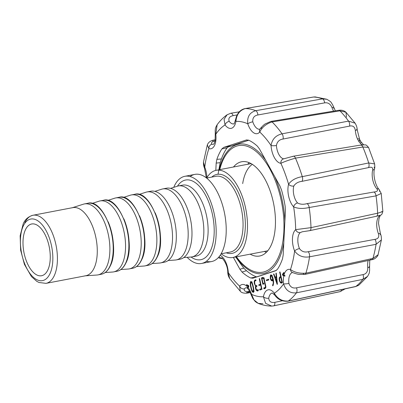 <?xml version="1.0" encoding="UTF-8"?>
<svg xmlns="http://www.w3.org/2000/svg" width="403" height="403" viewBox="0 0 403 403"><rect width="100%" height="100%" fill="white"/><g stroke="black" fill="none" stroke-linecap="round" stroke-linejoin="round"><path stroke-width="0.6" d="M47.786 270.07A26.346 12.946 -100.8 0 0 47.368 240.052A26.346 12.946 -100.8 0 0 31.676 223.977A26.346 12.946 -100.8 0 0 23.913 252.288A26.346 12.946 -100.8 0 0 41.58 275.733A26.346 12.946 -100.8 0 0 47.786 270.07A26.346 12.946 -100.8 0 0 37.847 225.599A26.346 12.946 -100.8 0 0 24.251 253.9A26.346 12.946 -100.8 0 0 47.786 270.07M23.354 225.811A31.338 15.395 79.2 0 1 51.352 245.044A31.338 15.395 79.2 0 1 35.177 278.71A31.338 15.395 79.2 0 1 23.354 225.811A31.338 15.395 79.2 0 1 51.352 245.044A31.338 15.395 79.2 0 1 35.177 278.71A31.338 15.395 79.2 0 1 23.354 225.811M32.96 215.262A34.668 17.032 79.2 0 1 53.609 236.41A34.668 17.032 79.2 0 1 54.158 275.909A34.668 17.032 79.2 0 1 45.992 283.359L38.98 282.488L36.774 281.324L31.429 276.554L24.427 264.398L20.629 250.147L20.15 235.78L23.203 223.826C25.072 219.428 28.326 216.577 32.96 215.262A34.668 17.032 79.2 0 1 53.609 236.41A34.668 17.032 79.2 0 1 54.158 275.909A34.668 17.032 79.2 0 1 45.992 283.359L85.849 275.733A34.668 17.032 -100.8 0 0 94.015 268.277A34.668 17.032 -100.8 0 0 93.466 228.783A34.668 17.032 -100.8 0 0 72.817 207.631L32.96 215.262A34.668 17.032 79.2 0 0 24.795 222.713M84.847 275.859A34.668 17.032 -100.8 0 0 94.015 268.277A34.668 17.032 -100.8 0 0 93.133 227.846A34.668 17.032 -100.8 0 0 71.835 207.883M85.355 275.828L96.942 275.027A36.124 17.747 -100.8 0 0 106.493 267.124A36.124 17.747 -100.8 0 0 105.576 224.995A36.124 17.747 -100.8 0 0 83.386 204.19L72.318 207.726M109.818 266.489A36.124 17.747 -100.8 0 0 109.243 225.332A36.124 17.747 -100.8 0 0 87.728 203.293L84.403 203.933A36.124 17.747 -100.8 0 1 105.924 225.967A36.124 17.747 -100.8 0 1 106.493 267.124A36.124 17.747 -100.8 0 1 97.984 274.891L101.309 274.257A36.124 17.747 -100.8 0 0 109.818 266.489A36.124 17.747 -100.8 0 0 109.243 225.332A36.124 17.747 -100.8 0 0 87.728 203.293C104.13 197.974 121.227 246.304 110.079 266.302C107.838 270.876 104.916 273.526 101.309 274.257A36.124 17.747 -100.8 0 0 109.818 266.489M108.17 221.786A34.734 17.062 79.2 0 1 113.48 249.522A34.734 17.062 79.2 0 0 108.17 221.786M105.198 272.539L112.598 272.03A36.124 17.747 -100.8 0 0 122.154 264.126A36.124 17.747 -100.8 0 0 121.232 221.998A36.124 17.747 -100.8 0 0 99.042 201.193L91.975 203.455M125.474 263.491A36.124 17.747 -100.8 0 0 124.9 222.335A36.124 17.747 -100.8 0 0 103.385 200.296L100.065 200.936A36.124 17.747 -100.8 0 1 121.58 222.97A36.124 17.747 -100.8 0 1 122.154 264.126A36.124 17.747 -100.8 0 1 113.646 271.894L116.966 271.259A36.124 17.747 -100.8 0 0 125.474 263.491A36.124 17.747 -100.8 0 0 124.9 222.335A36.124 17.747 -100.8 0 0 103.385 200.296C119.787 194.976 136.884 243.306 125.741 263.305C123.499 267.879 120.573 270.529 116.966 271.259A36.124 17.747 -100.8 0 0 125.474 263.491M123.832 218.789A34.734 17.062 79.2 0 1 129.141 246.525A34.734 17.062 79.2 0 0 123.832 218.789M120.86 269.542L128.26 269.033A36.124 17.747 -100.8 0 0 137.811 261.129A36.124 17.747 -100.8 0 0 136.889 219A36.124 17.747 -100.8 0 0 114.699 198.195L107.636 200.457M141.136 260.494A36.124 17.747 -100.8 0 0 140.561 219.338A36.124 17.747 -100.8 0 0 119.041 197.304L115.721 197.938A36.124 17.747 -100.8 0 1 137.242 219.973A36.124 17.747 -100.8 0 1 137.811 261.129A36.124 17.747 -100.8 0 1 129.303 268.897L132.627 268.262A36.124 17.747 -100.8 0 0 141.136 260.494A36.124 17.747 -100.8 0 0 140.561 219.338A36.124 17.747 -100.8 0 0 119.041 197.304C135.443 191.984 152.546 240.309 141.398 260.313C139.156 264.882 136.234 267.532 132.627 268.262A36.124 17.747 -100.8 0 0 141.136 260.494M139.488 215.791A34.734 17.062 79.2 0 1 144.798 243.528A34.734 17.062 79.2 0 0 139.488 215.791M136.516 266.544L143.916 266.035A36.124 17.747 -100.8 0 0 153.472 258.137A36.124 17.747 -100.8 0 0 152.551 216.003A36.124 17.747 -100.8 0 0 130.36 195.198L123.293 197.46M156.792 257.497A36.124 17.747 -100.8 0 0 156.218 216.34A36.124 17.747 -100.8 0 0 134.703 194.306L131.383 194.941A36.124 17.747 -100.8 0 1 152.898 216.975A36.124 17.747 -100.8 0 1 153.472 258.137A36.124 17.747 -100.8 0 1 144.964 265.899L148.284 265.265A36.124 17.747 -100.8 0 0 156.792 257.497A36.124 17.747 -100.8 0 0 156.218 216.34A36.124 17.747 -100.8 0 0 134.703 194.306C151.105 188.987 168.202 237.312 157.059 257.316C154.817 261.885 151.891 264.534 148.284 265.265A36.124 17.747 -100.8 0 0 156.792 257.497M155.15 212.794A34.734 17.062 79.2 0 1 160.459 240.531A34.734 17.062 79.2 0 0 155.15 212.794M152.173 263.552L159.578 263.038A36.124 17.747 -100.8 0 0 169.129 255.139A36.124 17.747 -100.8 0 0 168.207 213.006A36.124 17.747 -100.8 0 0 146.017 192.206L138.954 194.463M162.48 262.328A36.124 17.747 -100.8 0 0 172.927 254.409A36.124 17.747 -100.8 0 1 164.419 262.177L160.621 262.902A36.124 17.747 -100.8 0 0 169.129 255.139A36.124 17.747 -100.8 0 0 168.555 213.978A36.124 17.747 -100.8 0 0 147.04 191.944L150.838 191.218A36.124 17.747 -100.8 0 1 172.353 213.252A36.124 17.747 -100.8 0 1 172.927 254.409A36.124 17.747 -100.8 0 0 171.703 211.474A36.124 17.747 -100.8 0 0 148.979 191.793M168.147 260.529L175.234 260.041A36.124 17.747 -100.8 0 0 184.786 252.142A36.124 17.747 -100.8 0 0 183.869 210.008A36.124 17.747 -100.8 0 0 161.679 189.209L154.908 191.37M178.136 259.33A36.124 17.747 -100.8 0 0 188.584 251.412A36.124 17.747 -100.8 0 1 180.076 259.179L176.277 259.905A36.124 17.747 -100.8 0 0 184.786 252.142A36.124 17.747 -100.8 0 0 184.216 210.986A36.124 17.747 -100.8 0 0 162.696 188.947L166.494 188.221A36.124 17.747 -100.8 0 1 188.01 210.255A36.124 17.747 -100.8 0 1 188.584 251.412A36.124 17.747 -100.8 0 0 187.36 208.477A36.124 17.747 -100.8 0 0 164.636 188.795M183.803 257.532L190.891 257.043A36.124 17.747 -100.8 0 0 200.447 249.145A36.124 17.747 -100.8 0 0 199.525 207.011A36.124 17.747 -100.8 0 0 177.335 186.211L170.57 188.372M182.63 185.133A36.124 17.747 79.2 0 1 204.145 207.167A36.124 17.747 79.2 0 1 204.719 248.324A36.124 17.747 79.2 0 1 196.211 256.091L191.939 256.913A36.124 17.747 -100.8 0 0 200.447 249.145A36.124 17.747 -100.8 0 0 199.873 207.988A36.124 17.747 -100.8 0 0 178.358 185.949L182.63 185.133A36.124 17.747 79.2 0 1 204.145 207.167A36.124 17.747 79.2 0 1 204.719 248.324A36.124 17.747 79.2 0 1 196.211 256.091M177.486 186.161A40.562 19.928 79.2 0 1 212.784 216.139A40.562 19.928 79.2 0 1 191.052 257.033A40.562 19.928 79.2 0 0 212.784 216.139A40.562 19.928 79.2 0 0 177.486 186.161M212.008 253.93A44.375 21.802 -100.8 0 0 205.933 191.47A44.375 21.802 -100.8 0 0 173.743 187.36A44.375 21.802 -100.8 0 1 184.871 176.302A44.375 21.802 -100.8 0 1 211.303 203.374A44.375 21.802 -100.8 0 1 212.008 253.93A44.375 21.802 -100.8 0 1 187.133 257.305A44.375 21.802 -100.8 0 0 201.555 263.466A44.375 21.802 -100.8 0 0 212.008 253.93M201.555 263.466L211.59 261.547A44.375 21.802 -100.8 0 0 222.043 252.006A44.375 21.802 -100.8 0 0 221.338 201.45A44.375 21.802 -100.8 0 0 194.906 174.383L184.871 176.302M206.341 261.295A44.375 21.802 -100.8 0 0 222.043 252.006A44.375 21.802 -100.8 0 0 219.539 196.785A44.375 21.802 -100.8 0 0 190.12 176.554M230.355 252.026A38.552 18.941 79.2 0 0 239.432 243.739A38.552 18.941 79.2 0 0 238.823 199.817A38.552 18.941 79.2 0 0 215.862 176.302A38.552 18.941 79.2 0 1 238.823 199.817A38.552 18.941 79.2 0 1 239.432 243.739A38.552 18.941 79.2 0 1 230.355 252.026L221.101 253.799M211.761 177.088A40.214 19.757 79.2 0 1 243.936 210.18A40.214 19.757 79.2 0 1 226.254 252.812A40.214 19.757 79.2 0 0 243.936 210.18A40.214 19.757 79.2 0 0 211.761 177.088M243.321 247.936A44.375 21.802 -100.8 0 0 238.385 187.546A44.375 21.802 -100.8 0 0 206.679 178.061A44.375 21.802 -100.8 0 1 216.189 170.308A44.375 21.802 -100.8 0 1 242.621 197.379A44.375 21.802 -100.8 0 1 243.321 247.936A44.375 21.802 -100.8 0 1 221.171 253.784A44.375 21.802 -100.8 0 0 232.874 257.477A44.375 21.802 -100.8 0 0 243.321 247.936M252.303 164.359A44.375 21.802 -100.8 0 0 242.682 183.592M264.398 251.442A47.977 23.57 -100.8 0 0 266.328 252.374A47.977 23.57 -100.8 0 1 264.398 251.442M249.165 162.691A47.977 23.57 -100.8 0 0 247.719 164.273A47.977 23.57 -100.8 0 1 249.165 162.691M250.167 254.167A47.977 23.57 -100.8 0 0 259.648 256.021A47.977 23.57 -100.8 0 0 273.778 204.467A47.977 23.57 -100.8 0 0 241.609 161.774A47.977 23.57 -100.8 0 0 233.483 166.998A47.977 23.57 -100.8 0 1 273.778 204.467A47.977 23.57 -100.8 0 1 250.167 254.167M223.343 159.467A64.43 31.656 -100.8 0 0 219.746 169.628A64.43 31.656 -100.8 0 1 223.343 159.467A64.43 31.656 -100.8 0 1 268.222 166.147A64.43 31.656 -100.8 0 1 279.949 253.381A64.43 31.656 -100.8 0 1 236.43 256.792A64.43 31.656 -100.8 0 0 279.949 253.381A64.43 31.656 -100.8 0 0 268.222 166.147A64.43 31.656 -100.8 0 0 223.343 159.467M223.071 158.344A65.82 32.336 -100.8 0 0 219.151 169.744A65.82 32.336 -100.8 0 1 223.071 158.344A65.82 32.336 -100.8 0 1 265.728 160.293A65.82 32.336 -100.8 0 0 223.071 158.344M235.831 256.907A65.82 32.336 -100.8 0 0 281.868 251.26A65.82 32.336 -100.8 0 0 283.808 242.581A65.82 32.336 -100.8 0 1 281.868 251.26A65.82 32.336 -100.8 0 1 235.831 256.907M284.896 220.985A65.82 32.336 -100.8 0 0 274.866 176.841A65.82 32.336 -100.8 0 1 284.896 220.985M247.477 140.612L227.645 147.181A70.721 34.744 -100.8 0 0 220.144 162.787A70.721 34.744 -100.8 0 1 227.645 147.181L248.782 140.229M218.043 174.252L220.144 162.787M243.654 267.985L235.624 256.948L243.654 267.985A70.721 34.744 -100.8 0 0 256.635 276.901L276.488 270.332L256.635 276.901A70.721 34.744 -100.8 0 1 243.654 267.985M229.619 278.513L240.264 291.228L239.614 286.145A3.884 3.133 -140.3 0 0 244.369 288.901C243.765 291.021 245.306 291.848 248.994 291.379L249.603 291.248L248.994 291.379A3.884 1.919 -102.4 0 1 247.86 293.036A3.884 1.919 -102.4 0 0 248.994 291.379C245.306 291.848 243.765 291.021 244.369 288.901A11.622 5.707 79.2 0 1 246.243 287.682A11.622 5.707 79.2 0 0 244.369 288.901A3.884 3.133 -140.3 0 1 239.614 286.145L240.269 291.233C241.609 292.885 244.137 293.49 247.86 293.036A3.884 1.919 -102.4 0 1 246.591 292.543L249.905 291.812M273.395 305.897A3.884 1.955 -102.1 0 0 273.607 305.877A3.884 1.955 -102.1 0 1 273.395 305.897L339.941 291.636A3.884 1.95 -102.1 0 0 340.177 291.616A3.884 1.95 -102.1 0 0 341.396 289.661A3.884 1.95 -102.1 0 1 340.177 291.616L273.607 305.877A3.884 1.955 -102.1 0 0 274.821 302.346L282.236 300.789L274.821 302.346C271.113 302.94 269.083 301.555 268.736 298.195A11.622 5.707 79.2 0 1 272.247 292.976A11.622 5.707 79.2 0 0 268.736 298.195A3.884 2.08 -169.8 0 1 263.431 296.779L265.637 303.383L271.708 306.079L273.607 305.877A3.884 1.955 -102.1 0 0 274.821 302.346C271.113 302.94 269.083 301.555 268.736 298.195A3.884 2.08 -169.8 0 1 263.431 296.779A15.5 7.617 -100.8 0 1 274.327 293.218C277.591 298.814 282.241 301.419 288.281 301.036L355.814 286.452L358.997 285.012L367.501 276.483M358.252 285.505L355.431 286.634A3.884 1.869 -102.2 0 0 355.814 286.452A3.884 1.869 -102.2 0 1 355.431 286.634L287.918 301.202A3.884 1.864 -102.2 0 0 288.281 301.036L355.814 286.452A98.644 48.461 79.2 0 0 362.841 279.37A3.884 1.98 -101.5 0 0 363.017 274.614C366.307 273.919 367.884 271.602 367.748 267.673A13.244 6.508 79.2 0 1 368.156 260.514A13.244 6.508 79.2 0 0 367.748 267.673A3.884 0.584 174.1 0 0 369.581 266.977A3.884 0.584 174.1 0 1 367.748 267.673C367.884 271.602 366.307 273.919 363.017 274.614A3.884 1.98 -101.5 0 1 362.841 279.37L296.437 292.82A3.884 1.98 -101.4 0 0 296.497 287.823L363.017 274.614L296.497 287.823C292.81 288.568 290.276 287.107 288.901 283.44A11.622 5.707 79.2 0 1 292.502 272.564L292.628 272.594A3.884 3.269 -72.5 0 1 290.477 269.526C294.522 272.413 299.656 273.627 305.882 273.169L372.906 258.419L378.059 254.812C378.362 254.953 376.145 259.008 371.863 259.703A3.884 1.909 -102.4 0 0 372.906 258.419L378.064 254.787L381.389 239.921L376.059 244.319A98.644 48.461 79.2 0 1 372.906 258.419A3.884 1.909 -102.4 0 1 371.863 259.703L304.849 274.413A3.884 1.904 -102.4 0 0 305.882 273.169L372.906 258.419A98.644 48.461 79.2 0 0 376.059 244.319A3.884 1.985 -100.7 0 0 374.891 239.352C378.236 238.873 379.409 236.979 378.412 233.675A13.244 6.508 79.2 0 1 379.299 215.978A3.884 3.234 -132.8 0 0 380.634 215.298A3.884 3.234 -132.8 0 1 379.299 215.978A13.244 6.508 79.2 0 0 378.412 233.675A3.884 1.164 159 0 1 380.467 233.936A3.884 1.164 159 0 0 378.412 233.675C379.409 236.979 378.236 238.873 374.891 239.352A3.884 1.985 -100.7 0 1 376.059 244.319L309.539 256.802A3.884 1.985 -100.6 0 0 308.219 251.709L374.891 239.352L308.219 251.709C304.582 252.585 301.666 251.548 299.459 248.586A11.622 5.707 79.2 0 1 300.265 232.581A3.884 3.264 -129.7 0 1 295.691 229.639L311.005 227.635L377.626 213.217C382.936 211.585 384.165 211.117 381.319 211.817M367.496 276.478L362.841 279.37A98.644 48.461 79.2 0 1 355.814 286.452M369.042 266.746A3.884 0.584 174.1 0 1 369.581 266.977L369.616 270.589C369.128 272.403 370.14 271.949 367.536 276.413L362.841 279.37L296.437 292.82C290.115 293.5 285.823 290.528 283.566 283.908A3.884 0.468 173.1 0 0 288.901 283.44C290.276 287.107 292.81 288.568 296.497 287.823A3.884 1.98 -101.4 0 1 296.437 292.82A100.02 49.141 79.2 0 1 288.281 301.036A3.884 1.864 -102.2 0 1 287.918 301.202C282.307 301.651 277.853 299.56 274.554 294.925A3.884 2.398 -37.1 0 1 274.327 293.218A88.927 43.69 -100.8 0 0 283.566 283.908A15.5 7.617 -100.8 0 1 283.798 275.798L282.639 275.224L282.443 274.362L283.858 272.398L284.029 273.148L282.901 274.675L284.654 275.435L284.926 276.12L283.798 275.798A15.5 7.617 -100.8 0 0 283.566 283.908A3.884 0.468 173.1 0 0 288.901 283.44A11.622 5.707 79.2 0 1 292.502 272.564L292.518 272.564M370.478 259.089A3.884 1.909 -102.4 0 0 371.863 259.703M303.318 273.627A3.884 1.904 -102.4 0 0 304.849 274.413A3.884 1.904 -102.4 0 0 305.882 273.169A100.02 49.141 79.2 0 0 309.539 256.802C303.192 257.844 298.22 255.91 294.618 250.993A3.884 1.269 157.9 0 1 299.459 248.586C301.666 251.548 304.582 252.585 308.219 251.709A3.884 1.985 -100.6 0 1 309.539 256.802A100.02 49.141 79.2 0 1 305.882 273.169C299.656 273.627 294.522 272.413 290.477 269.526A88.927 43.69 -100.8 0 0 294.618 250.993A15.5 7.617 -100.8 0 1 295.691 229.639A88.927 43.69 -100.8 0 0 293.631 206.845A3.884 2.665 137 0 1 297.59 202.971C300.2 204.402 303.283 204.633 306.839 203.676L373.853 192.024C377.299 191.712 378.296 190.644 376.845 188.826A13.244 6.508 79.2 0 1 372.659 170.096C373.123 167.507 371.707 166.681 368.402 167.623A3.884 1.975 -101.6 0 0 368.7 162.958L374.609 163.905C374.891 166.832 374.855 168.429 374.503 168.691A3.884 2.302 -166.3 0 1 372.659 170.096C373.123 167.507 371.707 166.681 368.402 167.623A3.884 1.975 -101.6 0 0 368.7 162.958L302.285 176.635L368.7 162.958A98.644 48.461 79.2 0 0 362.831 147.014A3.884 1.939 -99.4 0 0 360.715 145.06A3.884 1.939 -99.4 0 0 360.186 145.317M380.165 234.697A3.884 1.164 159 0 0 380.467 233.936C381.183 235.312 381.485 237.317 381.374 239.961L376.059 244.319L309.539 256.802C303.192 257.844 298.22 255.91 294.618 250.993A3.884 1.269 157.9 0 1 299.459 248.586A11.622 5.707 79.2 0 1 300.265 232.581A3.884 3.264 -129.7 0 1 295.691 229.639L311.005 227.635L377.626 213.217A3.884 1.95 -102.1 0 1 376.382 216.28A3.884 1.95 -102.1 0 0 377.626 213.217A98.644 48.461 79.2 0 0 376.054 195.873A3.884 1.97 -100 0 0 373.853 192.024C377.299 191.712 378.296 190.644 376.845 188.826A13.244 6.508 79.2 0 1 372.659 170.096A3.884 2.302 -166.3 0 0 374.503 168.691C372.785 174.484 375.374 185.712 379.062 189.43A3.884 2.594 138.7 0 0 376.845 188.826A3.884 2.594 138.7 0 1 379.062 189.43L381.213 193.445L376.054 195.873A3.884 1.97 -100 0 0 373.853 192.024L306.839 203.676A3.884 1.97 -99.9 0 1 309.187 207.505C302.92 208.935 297.736 208.714 293.631 206.845A15.5 7.617 -100.8 0 1 288.583 184.242C291.369 180.252 295.938 177.718 302.285 176.635A3.884 1.975 -101.6 0 1 301.857 181.37C298.18 181.803 295.495 183.355 293.802 186.03A3.884 2.383 -164.8 0 1 288.583 184.242A88.927 43.69 -100.8 0 0 280.866 163.296A3.884 3.35 95.1 0 1 283.783 158.822A11.622 5.707 79.2 0 1 276.423 145.483A3.884 0.866 176.6 0 1 271.048 145.503C272.131 139.191 275.798 135.302 282.06 133.831L348.53 121.102L355.144 123.212C356.504 125.58 357.174 127.711 357.154 129.605A3.884 0.756 -4.4 0 0 356.605 129.267M376.049 216.295A3.884 1.95 -102.1 0 0 376.382 216.28L379.666 215.348M309.277 230.637A3.884 1.944 -102.2 0 0 309.766 230.652A3.884 1.944 -102.2 0 0 311.005 227.635A100.02 49.141 79.2 0 0 309.187 207.505A3.884 1.97 -99.9 0 0 306.839 203.676C303.283 204.633 300.2 204.402 297.59 202.971A11.622 5.707 79.2 0 1 293.802 186.03A3.884 2.383 -164.8 0 1 288.583 184.242C291.369 180.252 295.938 177.718 302.285 176.635A100.02 49.141 79.2 0 0 295.475 158.132A3.884 1.939 -99.4 0 0 293.384 156.218A3.884 1.939 -99.4 0 0 292.734 156.596M377.626 213.217A98.644 48.461 79.2 0 0 376.054 195.873L309.187 207.505A100.02 49.141 79.2 0 1 311.005 227.635A3.884 1.944 -102.2 0 1 309.766 230.652L302.366 231.765M374.055 167.134A3.884 2.302 -166.3 0 1 374.503 168.691M379.465 191.354A3.884 2.594 138.7 0 0 379.062 189.43M376.054 195.873L309.187 207.505C302.92 208.935 297.736 208.714 293.631 206.845A3.884 2.665 137 0 1 297.59 202.971A11.622 5.707 79.2 0 1 293.802 186.03C295.495 183.355 298.18 181.803 301.857 181.37L368.402 167.623L301.857 181.37A3.884 1.975 -101.6 0 0 302.285 176.635A100.02 49.141 79.2 0 0 295.475 158.132C289.374 159.875 284.508 161.593 280.866 163.296A15.5 7.617 -100.8 0 1 271.048 145.503A88.927 43.69 -100.8 0 0 259.749 132.013A3.884 3.133 39.7 0 1 260.081 128.895A3.884 3.133 39.7 0 0 259.749 132.013C262.076 127.172 266.187 123.807 272.08 121.918A3.884 1.894 -99.3 0 0 270.902 121.409A3.884 1.894 -99.3 0 1 272.08 121.918A100.02 49.141 79.2 0 1 282.06 133.831L348.53 121.102A3.884 1.985 -100.8 0 1 349.582 126.104A3.884 1.985 -100.8 0 0 348.53 121.102A98.644 48.461 79.2 0 0 339.93 110.84A3.884 1.899 -99.3 0 0 338.721 110.301C341.633 109.868 344.056 110.528 345.986 112.276L346.464 117.157M374.629 163.925L368.544 147.392L362.831 147.014A3.884 1.939 -99.4 0 0 360.715 145.06C366.921 144.873 365.38 144.148 368.528 147.377L362.831 147.014L295.475 158.132A3.884 1.939 -99.4 0 0 293.384 156.218L283.783 158.822A3.884 3.35 95.1 0 0 280.866 163.296C284.508 161.593 289.374 159.875 295.475 158.132L362.831 147.014A98.644 48.461 79.2 0 1 368.7 162.958M360.771 142.959A3.884 2.055 148.6 0 0 360.761 141.569A3.884 2.055 148.6 0 0 358.549 140.985L357.471 138.934A13.244 6.508 79.2 0 1 355.33 130.396A3.884 0.756 -4.4 0 0 357.154 129.605A3.884 0.756 -4.4 0 1 355.33 130.396C354.786 126.799 352.872 125.368 349.582 126.104L283.042 139.035A3.884 1.99 -100.8 0 0 282.06 133.831A3.884 1.99 -100.8 0 1 283.042 139.035C279.329 139.579 277.123 141.725 276.423 145.483A3.884 0.866 176.6 0 1 271.048 145.503C272.131 139.191 275.798 135.302 282.06 133.831A100.02 49.141 79.2 0 0 272.08 121.918C266.187 123.807 262.076 127.172 259.749 132.013A15.5 7.617 -100.8 0 1 247.785 123.797C247.004 116.83 249.653 112.462 255.744 110.694L322.511 98.871L326.752 99.274M359.375 140.304A3.884 1.486 155.6 0 0 359.592 139.342L360.761 141.569A3.884 2.055 148.6 0 0 358.549 140.985A13.244 6.508 79.2 0 0 362.488 144.858A13.244 6.508 79.2 0 1 358.549 140.985L357.471 138.934A13.244 6.508 79.2 0 1 355.33 130.396C354.786 126.799 352.872 125.368 349.582 126.104L283.042 139.035C279.329 139.579 277.123 141.725 276.423 145.483A11.622 5.707 79.2 0 0 283.783 158.822M359.592 139.342A3.884 1.486 155.6 0 0 357.471 138.934A3.884 1.486 155.6 0 1 359.592 139.342L357.154 129.605M355.169 123.242L345.976 112.266L339.93 110.84A3.884 1.899 -99.3 0 0 338.721 110.301L270.902 121.409L265.088 123.988C264.106 124.416 260.766 127.927 260.081 128.895L259.734 129.212A11.622 5.707 79.2 0 1 252.782 121.807A3.884 0.882 161.6 0 0 247.785 123.797A88.927 43.69 -100.8 0 0 235.931 121.379A3.884 2.08 10.2 0 1 235.428 120.059A3.884 2.08 10.2 0 0 235.931 121.379C236.45 114.669 239.563 110.397 245.276 108.563A3.884 1.859 -99.6 0 0 245.115 108.573A3.884 1.859 -99.6 0 1 245.276 108.563A100.02 49.141 79.2 0 1 255.744 110.694L322.511 98.871L326.707 99.259M339.93 110.84L272.08 121.918L339.93 110.84A98.644 48.461 79.2 0 1 348.53 121.102M333.649 108.357A3.884 0.992 160.6 0 0 333.986 107.702A3.884 0.992 160.6 0 0 331.961 107.515C330.41 103.903 327.971 102.357 324.637 102.871A3.884 1.975 -100 0 0 322.511 98.871A3.884 1.975 -100 0 1 324.637 102.871L257.875 114.971A3.884 1.975 -100 0 0 255.744 110.694A3.884 1.975 -100 0 1 257.875 114.971C254.162 115.666 252.469 117.943 252.782 121.807A3.884 0.882 161.6 0 0 247.785 123.797C247.004 116.83 249.653 112.462 255.744 110.694A100.02 49.141 79.2 0 0 245.276 108.563C239.563 110.397 236.45 114.669 235.931 121.379A15.5 7.617 -100.8 0 1 225.03 124.94L224.078 119.338L227.091 114.774L230.813 113.248A3.884 1.95 -99.5 0 0 230.39 113.424M335.346 110.855L333.986 107.702A3.884 0.992 160.6 0 0 331.961 107.515A13.244 6.508 79.2 0 0 333.619 111.142A13.244 6.508 79.2 0 1 331.961 107.515C330.41 103.903 327.971 102.357 324.637 102.871L257.875 114.971C254.162 115.666 252.469 117.943 252.782 121.807A11.622 5.707 79.2 0 0 259.739 129.212L259.754 129.207M326.712 99.249L315.161 96.916L313.489 97.032A98.644 48.461 79.2 0 1 322.511 98.871A98.644 48.461 79.2 0 0 313.489 97.032A3.884 1.864 -99.6 0 0 313.302 97.042L313.489 97.032A3.884 1.864 -99.6 0 0 313.302 97.042L245.115 108.573C242.284 109.142 239.971 110.674 238.178 113.167L236.511 116.271L235.428 120.059C234.531 123.006 233.967 124.295 233.73 123.917A11.622 5.707 79.2 0 1 229.216 121.338A3.884 2.398 142.9 0 0 225.03 124.94A88.927 43.69 -100.8 0 0 215.796 134.244A3.884 0.468 173.1 0 1 215.262 134.078A3.884 0.468 173.1 0 1 216.215 133.645A3.884 0.468 173.1 0 0 215.262 134.078L215.197 130.224C215.585 128.607 214.92 128.547 217.111 124.784L215.796 134.244A3.884 0.468 173.1 0 1 215.262 134.078L215.091 140.894L214.205 143.443L213.494 144.319A11.622 5.707 79.2 0 1 212.038 144.203A3.884 3.269 -72.5 0 0 208.885 148.631L207.328 144.919C208.326 142.314 210.517 140.687 213.912 140.027A3.884 1.909 80.7 0 1 215.152 140.592A3.884 1.909 80.7 0 0 213.912 140.027L215.278 139.806M313.489 97.032L245.276 108.563L313.489 97.032M233.73 123.917L233.75 123.912A11.622 5.707 79.2 0 1 229.216 121.338C228.138 118.371 229.433 116.467 233.1 115.631L237.11 114.941L233.1 115.631A3.884 1.95 -99.5 0 0 230.813 113.248A3.884 1.95 -99.5 0 1 233.1 115.631C229.433 116.467 228.138 118.371 229.216 121.338A3.884 2.398 142.9 0 0 225.03 124.94L224.073 119.364L227.05 114.805C223.307 117.469 220.013 120.779 217.146 124.723L215.796 134.244A15.5 7.617 -100.8 0 1 208.885 148.631A88.927 43.69 -100.8 0 0 204.744 167.164A3.884 1.269 157.9 0 0 204.467 167.986C203.722 166.575 203.394 164.605 203.495 162.082M212.789 141.292A3.884 1.909 80.7 0 1 213.912 140.027M222.335 258.041A3.884 3.35 -84.9 0 1 221.469 258.096C221.076 256.474 227.74 263.486 227.76 272.252A3.884 0.866 -3.4 0 0 228.315 272.655L229.655 278.559C228.355 276.267 227.72 274.166 227.76 272.252A3.884 0.866 -3.4 0 0 228.315 272.655A88.927 43.69 -100.8 0 0 239.614 286.145A15.5 7.617 -100.8 0 1 247.638 287.082L248.313 286.034L246.707 285.41L246.54 284.654L248.575 285.49L248.767 286.347L247.704 288.341L247.361 287.682L247.633 287.072L247.361 287.682L248.56 287.143L247.361 287.682L247.704 288.341M221.469 258.096A3.884 3.35 -84.9 0 1 219.151 256.661A3.884 3.35 -84.9 0 0 221.469 258.096L221.756 258.046M215.353 140.833C211.761 141.775 210.653 142.899 212.038 144.203A11.622 5.707 79.2 0 0 213.479 144.324M302.366 231.75L300.265 232.581M257.396 302.996L255.401 301.666L252.872 298.603L251.21 294.951A3.884 0.882 -18.4 0 1 251.573 294.361L253.966 299.892L258.147 303.343L262.927 303.766M246.258 287.677L246.238 287.677C246.087 288.034 247.724 286.402 251.21 294.951A3.884 0.882 -18.4 0 1 251.573 294.361A15.5 7.617 -100.8 0 0 248.021 287.53L248.767 286.347L248.575 285.49L246.54 284.654L246.707 285.41L247.845 285.188L246.707 285.41L248.681 285.964L247.644 287.087L248.827 286.86L247.644 287.087A15.5 7.617 -100.8 0 0 239.614 286.145A88.927 43.69 -100.8 0 1 228.315 272.655A15.5 7.617 -100.8 0 0 220.139 255.331A15.5 7.617 -100.8 0 1 228.315 272.655L229.624 278.513M203.49 162.137L204.744 167.164A15.5 7.617 -100.8 0 1 206.915 177.658A15.5 7.617 -100.8 0 0 204.744 167.164A3.884 1.269 157.9 0 0 204.467 167.986L206.366 177.884M212.038 144.203A3.884 3.269 -72.5 0 0 208.885 148.631L207.318 144.954L203.475 162.137M261.749 127.963A3.884 3.133 39.7 0 0 260.081 128.895M304.849 274.413L298.789 274.388C296.855 274.156 291.989 272.363 292.628 272.594A3.884 3.269 -72.5 0 1 292.628 272.594A3.884 3.269 -72.5 0 1 290.477 269.526A15.5 7.617 -100.8 0 0 283.944 275.173L284.654 275.435L284.926 276.12M283.798 275.798L284.986 275.571L283.798 275.798L282.639 275.224L282.443 274.362L283.858 272.398L284.029 273.148L282.901 274.675L283.944 275.184A15.5 7.617 -100.8 0 1 290.477 269.526A88.927 43.69 -100.8 0 0 294.618 250.993A15.5 7.617 -100.8 0 1 295.691 229.639A88.927 43.69 -100.8 0 0 293.631 206.845A15.5 7.617 -100.8 0 1 288.583 184.242A88.927 43.69 -100.8 0 0 280.866 163.296A15.5 7.617 -100.8 0 1 271.048 145.503A88.927 43.69 -100.8 0 0 259.749 132.013A15.5 7.617 -100.8 0 1 247.785 123.797A88.927 43.69 -100.8 0 0 235.931 121.379A15.5 7.617 -100.8 0 1 225.03 124.94A88.927 43.69 -100.8 0 0 215.796 134.244A15.5 7.617 -100.8 0 1 208.885 148.631A88.927 43.69 -100.8 0 0 204.744 167.164M283.244 274.211L282.443 274.362L283.244 274.211M283.631 275.032L282.639 275.224L283.631 275.032M272.257 292.971L274.554 294.925A3.884 2.398 -37.1 0 1 274.327 293.218A88.927 43.69 -100.8 0 0 283.566 283.908C285.823 290.528 290.115 293.5 296.437 292.82A100.02 49.141 79.2 0 1 288.281 301.036C282.241 301.419 277.591 298.814 274.327 293.218A15.5 7.617 -100.8 0 0 263.431 296.779A88.927 43.69 -100.8 0 1 251.573 294.361L253.991 299.923L258.207 303.368M250.696 277.984L256.52 276.861L250.696 277.984A70.721 34.744 79.2 0 1 242.027 272.03A70.721 34.744 79.2 0 0 250.696 277.984L252.958 278.186L275.632 270.776L277.501 269.224L275.632 270.776L252.676 278.261M242.027 272.03L239.896 269.214L243.78 268.116L239.896 269.214L233.362 257.381L239.896 269.214L242.027 272.03L246.525 270.71L242.027 272.03M216.179 163.084L215.812 170.388L216.179 163.084L216.849 159.356A70.721 34.744 79.2 0 1 221.857 148.934L223.725 147.377L230.753 145.992L223.725 147.377L246.404 139.972L248.666 140.173A70.721 34.744 79.2 0 1 257.331 146.128L259.461 148.944L279.904 185.964L281.495 189.899A70.721 34.744 79.2 0 1 285.153 206.276L285.415 210.643L283.178 255.074L282.508 258.802A70.721 34.744 79.2 0 1 277.501 269.224A70.721 34.744 79.2 0 0 282.508 258.802L283.178 255.074L285.415 210.643L285.153 206.276A70.721 34.744 79.2 0 0 281.495 189.899L279.904 185.964L259.461 148.944L257.331 146.128A70.721 34.744 79.2 0 0 248.666 140.173L246.404 139.972L223.725 147.377L221.857 148.934L227.136 147.851L221.857 148.934A70.721 34.744 79.2 0 0 216.849 159.356L221.388 158.968L216.849 159.356L216.179 163.084L220.174 162.696L216.179 163.084M254.353 283.687C253.955 281.113 254.454 279.838 255.86 279.868L256.031 280.629C253.613 279.601 254.782 287.274 256.751 285.505L256.923 286.266C254.681 285.954 256.605 291.817 258.091 289.797L258.258 290.553C257.049 292.19 254.746 288.669 255.643 286.301L254.353 283.687C253.955 281.113 254.454 279.838 255.86 279.868L256.031 280.629C253.613 279.601 254.782 287.274 256.751 285.505L256.923 286.266L256.394 286.437L255.865 287.445L256.031 288.75L256.595 289.828L258.091 289.797L258.258 290.553L257.356 290.835L256.026 289.848L255.467 287.656L255.643 286.301L254.353 283.687L254.726 283.616L254.353 283.687M270.302 278.377C270.136 274.257 270.917 273.839 272.63 277.123C273.859 280.831 273.899 283.732 272.745 285.828L272.569 285.032C273.274 284.1 273.42 282.599 273.002 280.538C271.874 281.344 270.972 280.624 270.302 278.377L270.438 275.158L270.806 274.896L271.713 275.168L272.63 277.123L273.511 281.178L273.184 285.319L272.745 285.828L272.569 285.032C273.274 284.1 273.42 282.599 273.002 280.538L272.327 280.76L271.179 280.382L270.302 278.377L270.675 278.307L270.302 278.377M276.277 273.163L277.415 284.261L277.133 284.352L273.551 274.06L273.909 273.939L275.002 277.027L276.257 276.614L275.919 273.279L276.277 273.163L277.415 284.261L277.133 284.352L273.551 274.06L273.909 273.939L275.002 277.027L276.257 276.614L275.919 273.279L276.277 273.163M260.474 284.246L259.235 278.7L259.603 278.579L262.005 289.319L259.834 290.034L259.668 289.283L261.471 288.689L260.645 285.007L258.958 285.561L258.786 284.8L260.474 284.246L259.235 278.7L259.603 278.579L262.005 289.319L259.834 290.034L259.668 289.283L261.471 288.689L260.645 285.007L258.958 285.561L258.786 284.8L260.474 284.246M250.807 287.279C250.082 284.533 250.087 282.584 250.817 281.43C251.729 281.591 252.54 283.274 253.25 286.478C254.041 293.888 253.225 294.16 250.807 287.279C250.067 284.463 250.087 282.508 250.868 281.415C252.963 281.964 254.963 293.48 253.149 292.261C252.359 292.397 251.578 290.734 250.807 287.279M266.307 279.984L268.64 279.219L268.806 279.944L266.469 280.71L266.307 279.984L268.64 279.219L268.806 279.944L266.469 280.71L266.307 279.984L268.675 279.37L266.307 279.984M279.324 280.423C278.947 277.954 279.4 276.725 280.69 276.735L279.637 272.035L280.004 271.914L282.402 282.624C281.173 283.692 280.15 282.956 279.324 280.423C278.947 277.954 279.4 276.725 280.69 276.735L279.637 272.035L280.004 271.914L282.402 282.624L280.775 282.961L279.324 280.423L279.702 280.352L279.324 280.423M261.456 278.03C262.424 277.183 263.295 277.35 264.076 278.528L265.849 286.452C265.799 288.145 265.154 288.906 263.925 288.724L263.753 287.964C264.67 288.049 265.239 287.561 265.466 286.498L263.738 278.755C263.194 278.221 262.615 278.191 261.995 278.669L263.053 283.4L263.794 283.153L263.965 283.914L262.857 284.281L261.456 278.03L263.094 277.496L264.076 278.528L265.849 286.452L265.381 288.246L263.925 288.724L263.753 287.964L265.219 287.485L265.466 286.498L263.738 278.755L263.204 278.277L261.995 278.669L263.053 283.4L263.794 283.153L263.965 283.914L262.857 284.281L261.456 278.03L263.527 277.516L261.456 278.03M263.431 296.779A88.927 43.69 -100.8 0 1 251.573 294.361A15.5 7.617 -100.8 0 0 248.021 287.53M262.781 278.413L262.645 277.803L262.781 278.413M264.942 287.737L265.078 288.346L264.942 287.737L263.753 287.964L265.945 287.41M263.819 283.254L263.053 283.4L263.819 283.254M282.009 282.75L281.329 282.226M280.468 277.617L281.087 276.765L280.468 277.617M281.234 277.415L280.856 277.486C279.798 277.405 279.41 278.347 279.692 280.312C280.261 282.14 280.982 282.699 281.863 281.989L280.856 277.486C279.798 277.405 279.41 278.347 279.692 280.312L280.271 281.768L281.098 282.241L281.863 281.989L280.856 277.486L281.234 277.415M282.241 281.919L281.863 281.989L282.241 281.919M280.014 271.96L279.637 272.035L280.014 271.96M281.067 276.66L280.69 276.735L281.067 276.66M267.622 280.332L267.491 279.758L267.622 280.332M251.482 282.155L251.553 281.808M253.683 291.737L253.437 291.409M251.91 282.392L251.835 283.168M251.17 287.158C251.568 289.344 252.177 290.785 253.003 291.495C254.056 290.064 252.515 283.329 251.029 282.241C250.53 283.259 250.575 284.896 251.17 287.158C251.583 289.43 252.207 290.87 253.049 291.48C253.512 290.356 253.462 288.724 252.888 286.593C252.459 284.342 251.83 282.896 250.993 282.251C250.535 283.329 250.59 284.966 251.17 287.158M259.975 284.573L258.786 284.8L260.877 284.276L259.975 284.573L260.111 285.183L259.975 284.573M260.852 289.052L259.668 289.283L260.852 289.052L260.988 289.656L260.852 289.052M261.023 284.931L260.645 285.007L261.023 284.931M261.849 288.619L261.471 288.689L261.849 288.619M259.613 278.624L259.235 278.7L259.613 278.624M276.282 273.209L275.919 273.279L276.282 273.209M276.186 276.801L275.002 277.027L276.186 276.801M276.02 277.511L275.798 276.876L276.02 277.511M276.705 277.345L275.259 277.763L276.836 282.307L276.297 277.42L275.259 277.763L276.836 282.307L276.297 277.42L276.705 277.345M277.209 282.236L276.836 282.307L277.209 282.236M276.624 276.544L276.257 276.614L276.624 276.544M273.929 273.985L273.551 274.06L273.929 273.985M272.987 280.543L272.176 279.919L272.987 280.543M271.33 275.581L271.546 275.042L271.33 275.581M272.891 279.702L273.214 279.717M272.821 279.717L271.723 275.949L271.048 275.642L270.65 278.211C271.159 279.909 271.879 280.412 272.821 279.717C272.871 276.453 269.849 273.38 270.65 278.211L271.284 279.672L272.821 279.717M273.33 284.886L272.569 285.032L273.33 284.886M256.832 286.075L255.643 286.301L256.832 286.075L256.368 285.626L256.832 286.075M255.482 280.81L255.91 280.09L255.482 280.81M258.147 290.588L257.457 290.024L258.147 290.588M256.303 285.651L256.751 285.505M246.404 139.972L246.792 139.876M215.862 176.302L206.608 178.071M251.094 163.628L216.189 170.308M267.773 250.792L232.874 257.477M250.248 292.507L247.86 293.036M345.195 288.84L340.177 291.616M369.763 260.162L369.581 266.977M382.835 211.409C381.555 216.24 380.981 214.255 380.634 215.298C380.266 215.293 379.702 216.552 378.936 219.076L378.513 223.312L380.467 233.936M376.382 216.28L309.766 230.652M381.223 193.425L382.85 211.399M360.715 145.06L293.384 156.218M360.761 141.569L363.672 144.828M333.986 107.702L332.415 104.312C330.772 102.594 332.53 102.473 326.752 99.284M239.271 111.838L230.813 113.248M218.381 257.552L219.504 258.177L222.38 258.58M271.627 306.084C267.058 306.033 262.585 305.131 258.207 303.378M263.204 278.277L264.393 278.05M281.148 282.261L282.337 282.035M253.003 291.49L254.187 291.263M251.029 282.241L252.218 282.014M272.232 275.41L271.043 275.637M272.136 279.929L273.32 279.702M257.285 290.059L258.469 289.833M256.439 285.606L256.761 285.546"/></g></svg>
